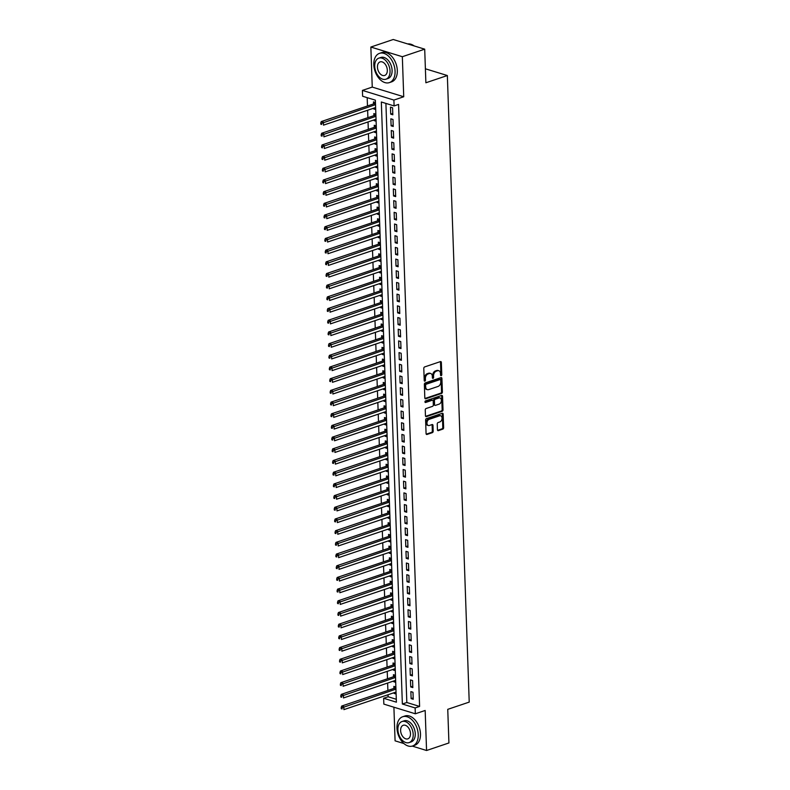 <?xml version="1.0" encoding="UTF-8"?>
<svg xmlns="http://www.w3.org/2000/svg" width="790" height="790" viewBox="0 0 790 790"><rect width="100%" height="100%" fill="white"/><g stroke="black" fill="none" stroke-linecap="round" stroke-linejoin="round"><path stroke-width="1.19" d="M441.195 375.655A0.849 0.593 107.1 0 0 441.788 374.648L441.353 362.452A1.215 0.839 107.1 0 0 440.435 361.603L424.635 366.935A1.215 0.839 107.1 0 0 423.796 368.387L424.22 380.573A0.849 0.593 107.1 0 0 425.454 380.158L425.395 378.578A3.881 2.686 107.1 0 1 428.081 373.966L429.395 373.522A3.881 2.686 107.1 0 1 430.659 373.482A3.881 2.686 107.1 0 1 432.328 376.238L432.387 377.818A0.849 0.593 107.1 0 0 433.621 377.403L433.562 375.823A3.881 2.686 107.1 0 1 436.248 371.201L437.561 370.757A3.881 2.686 107.1 0 1 438.825 370.727A3.881 2.686 107.1 0 1 440.494 373.482L440.553 375.062A0.849 0.593 107.1 0 0 441.195 375.655M440.583 375.26A0.849 0.593 107.1 0 0 440.929 374.391L440.504 362.195A1.215 0.839 107.1 0 0 440.356 361.632M424.25 380.77A0.849 0.593 107.1 0 0 424.595 379.901L424.546 378.321L425.395 378.578M432.416 378.015A0.849 0.593 107.1 0 0 432.762 377.146L432.713 375.566L433.562 375.823M437.443 429.78A1.215 0.839 107.1 0 0 438.361 430.629L442.795 429.128A1.215 0.839 107.1 0 0 443.634 427.686L443.16 414.148A1.215 0.839 107.1 0 0 442.242 413.298L426.442 418.631A1.215 0.839 107.1 0 0 425.603 420.073L426.077 433.611A1.215 0.839 107.1 0 0 426.995 434.461L432.347 432.653A1.215 0.839 107.1 0 0 433.187 431.212L432.979 425.415A1.215 0.839 107.1 0 0 432.061 424.566L429.404 425.464A3.239 2.252 107.1 0 1 428.348 425.494A3.239 2.252 107.1 0 1 426.995 422.462A3.239 2.252 107.1 0 1 429.197 419.322L439.596 415.817A3.239 2.252 107.1 0 1 440.662 415.787A3.239 2.252 107.1 0 1 442.015 418.819A3.239 2.252 107.1 0 1 439.813 421.949L438.085 422.541A1.215 0.839 107.1 0 0 437.245 423.983L437.443 429.78M415.125 707.939L415.323 713.785L383.841 704.117L383.644 698.271L396.402 702.192L375.378 100.172L362.62 96.252L362.413 90.406L393.894 100.073L394.101 105.919L381.333 101.999L402.357 704.018L415.125 707.939L419.599 706.428L398.575 104.408L394.101 105.919M424.704 49.168L402.337 56.712L370.856 47.044L393.223 39.5L424.704 49.168L425.879 82.772L447.347 75.534L469.221 702.103L447.752 709.341L448.927 742.956L426.56 750.5L425.168 710.467L415.323 713.785M370.856 47.044L372.248 87.088L403.729 96.755L402.337 56.712M403.729 96.755L393.894 100.073M441.551 393.45A1.215 0.839 107.1 0 0 442.39 391.998L441.916 378.459A1.215 0.839 107.1 0 0 440.998 377.61L425.188 382.943A1.215 0.839 107.1 0 0 424.358 384.384L424.822 397.933A1.215 0.839 107.1 0 0 425.741 398.782L441.551 393.45L440.702 393.183A1.215 0.839 107.1 0 0 441.541 391.741L441.067 378.203A1.215 0.839 107.1 0 0 440.909 377.64M442.538 396.303L443.012 409.842A1.215 0.839 107.1 0 1 442.173 411.294L426.373 416.626A1.215 0.839 107.1 0 1 425.454 415.767L425.247 409.98A1.215 0.839 107.1 0 1 426.087 408.529L432.495 406.366A1.215 0.839 107.1 0 0 433.335 404.924L433.197 401.083A1.215 0.839 107.1 0 0 432.278 400.234L425.613 402.485A0.849 0.593 107.1 0 1 425.553 400.876L441.62 395.454A1.215 0.839 107.1 0 1 442.538 396.303L441.689 396.047L442.163 409.585L443.012 409.842M393.904 707.208L395.079 740.832L403.917 743.548M412.242 746.096L426.56 750.5M394.072 692.702L394.101 693.393L396.076 692.731M395.869 687.004L393.854 686.382L393.924 688.426M393.667 681.019L393.687 681.701L395.662 681.039M395.464 675.312L393.44 674.69L393.519 676.734M393.252 669.327L393.282 670.019L395.257 669.347M395.059 663.62L393.035 662.998L393.104 665.052M392.847 657.636L392.877 658.327L394.852 657.655M394.644 651.928L392.63 651.315L392.699 653.36M392.442 645.944L392.462 646.635L394.437 645.973M394.24 640.246L392.215 639.624L392.294 641.668M392.028 634.251L392.057 634.943L394.032 634.281M393.835 628.554L391.81 627.932L391.88 629.976M391.623 622.569L391.652 623.261L393.627 622.589M393.42 616.862L391.406 616.24L391.475 618.293M391.218 610.877L391.238 611.569L393.213 610.897M393.015 605.17L390.991 604.557L391.07 606.601M390.803 599.185L390.833 599.877L392.808 599.215M392.61 593.488L390.586 592.865L390.655 594.91M390.398 587.493L390.428 588.185L392.403 587.523M392.196 581.795L390.181 581.173L390.25 583.218M389.993 575.811L390.013 576.502L391.988 575.831M391.791 570.104L389.766 569.481L389.845 571.525M389.579 564.119L389.608 564.811L391.583 564.139M391.386 558.412L389.361 557.799L389.431 559.843M389.174 552.427L389.203 553.119L391.168 552.457M390.971 546.729L388.957 546.107L389.026 548.151M388.769 540.735L388.789 541.427L390.764 540.765M390.566 535.037L388.542 534.415L388.621 536.459M388.354 529.053L388.384 529.735L390.359 529.073M390.161 523.345L388.137 522.723L388.206 524.767M387.949 517.361L387.979 518.052L389.944 517.381M389.747 511.653L387.732 511.031L387.801 513.085M387.544 505.669L387.564 506.36L389.539 505.689M389.342 499.961L387.317 499.349L387.396 501.393M387.13 493.977L387.159 494.668L389.134 494.007M388.937 488.279L386.912 487.657L386.982 489.701M386.725 482.285L386.745 482.976L388.719 482.315M388.522 476.587L386.507 475.965L386.577 478.009M386.32 470.603L386.34 471.294L388.315 470.623M388.117 464.895L386.093 464.273L386.172 466.317M385.905 458.911L385.935 459.602L387.91 458.931M387.712 453.203L385.688 452.591L385.757 454.635M385.5 447.219L385.52 447.91L387.495 447.249M387.298 441.521L385.283 440.899L385.352 442.943M385.095 435.527L385.115 436.218L387.09 435.557M386.893 429.829L384.868 429.207L384.947 431.251M384.681 423.845L384.71 424.536L386.685 423.865M386.488 418.137L384.463 417.515L384.532 419.559M384.276 412.153L384.296 412.844L386.271 412.173M386.073 406.445L384.059 405.823L384.128 407.877M383.871 400.461L383.891 401.152L385.866 400.49M385.668 394.763L383.644 394.141L383.723 396.185M383.456 388.769L383.486 389.46L385.461 388.799M385.253 383.071L383.239 382.449L383.308 384.493M383.051 377.077L383.071 377.768L385.046 377.107M384.849 371.379L382.834 370.757L382.903 372.801M382.646 365.395L382.666 366.086L384.641 365.415M384.444 359.687L382.419 359.065L382.498 361.119M382.232 353.703L382.261 354.394L384.236 353.723M384.029 347.995L382.014 347.383L382.084 349.427M381.827 342.011L381.847 342.702L383.822 342.04M383.624 336.313L381.61 335.691L381.679 337.735M381.422 330.319L381.442 331.01L383.417 330.348M383.219 324.621L381.195 323.999L381.274 326.043M381.007 318.637L381.037 319.328L383.012 318.656M382.804 312.929L380.79 312.307L380.859 314.351M380.602 306.945L380.622 307.636L382.597 306.964M382.4 301.237L380.385 300.625L380.454 302.669M380.197 295.253L380.217 295.944L382.192 295.282M381.995 289.555L379.97 288.933L380.049 290.977M379.783 283.561L379.812 284.252L381.787 283.59M381.58 277.863L379.565 277.241L379.635 279.285M379.378 271.879L379.397 272.57L381.373 271.898M381.175 266.171L379.161 265.549L379.23 267.593M378.973 260.187L378.993 260.878L380.968 260.206M380.77 254.479L378.746 253.857L378.825 255.911M378.558 248.494L378.588 249.186L380.563 248.514M380.355 242.797L378.341 242.175L378.41 244.219M378.153 236.803L378.173 237.494L380.148 236.832M379.951 231.105L377.936 230.483L378.005 232.527M377.748 225.111L377.768 225.802L379.743 225.14M379.546 219.413L377.521 218.791L377.59 220.835M377.334 213.428L377.363 214.12L379.338 213.448M379.131 207.721L377.116 207.099L377.185 209.153M376.929 201.736L376.949 202.428L378.924 201.756M378.726 196.029L376.712 195.416L376.781 197.461M376.524 190.044L376.544 190.736L378.519 190.074M378.321 184.347L376.297 183.724L376.366 185.769M376.109 178.352L376.139 179.044L378.114 178.382M377.906 172.655L375.892 172.032L375.961 174.077M375.704 166.67L375.724 167.362L377.699 166.69M377.501 160.963L375.487 160.34L375.556 162.385M375.299 154.978L375.319 155.669L377.294 154.998M377.097 149.27L375.072 148.658L375.141 150.702M374.885 143.286L374.914 143.978L376.889 143.316M376.682 137.588L374.667 136.966L374.737 139.01M374.48 131.594L374.5 132.286L376.475 131.624M376.277 125.896L374.262 125.274L374.332 127.318M374.075 119.912L374.095 120.594L376.07 119.932M375.872 114.204L373.848 113.582L373.917 115.626M392.828 114.787L392.591 107.776L390.457 107.124L390.704 114.135L392.828 114.787M393.242 126.479L392.995 119.468L390.862 118.806L391.109 125.827L393.242 126.479M393.647 138.171L393.4 131.15L391.277 130.498L391.524 137.509L393.647 138.171M394.052 149.853L393.815 142.842L391.682 142.19L391.929 149.201L394.052 149.853M394.467 161.545L394.22 154.534L392.087 153.882L392.334 160.893L394.467 161.545M394.872 173.237L394.625 166.226L392.502 165.564L392.749 172.585L394.872 173.237M395.276 184.929L395.04 177.908L392.906 177.256L393.153 184.277L395.276 184.929M395.691 196.611L395.444 189.6L393.321 188.948L393.558 195.96L395.691 196.611M396.096 208.303L395.849 201.292L393.726 200.64L393.973 207.651L396.096 208.303M396.501 219.995L396.264 212.984L394.131 212.332L394.378 219.344L396.501 219.995M396.916 231.687L396.669 224.676L394.546 224.014L394.783 231.036L396.916 231.687M397.321 243.379L397.074 236.358L394.951 235.706L395.197 242.718L397.321 243.379M397.726 255.061L397.488 248.05L395.356 247.398L395.602 254.41L397.726 255.061M398.14 266.753L397.893 259.742L395.77 259.09L396.007 266.102L398.14 266.753M398.545 278.445L398.298 271.434L396.175 270.772L396.422 277.794L398.545 278.445M398.95 290.137L398.713 283.116L396.58 282.465L396.827 289.476L398.95 290.137M399.365 301.82L399.118 294.808L396.995 294.156L397.232 301.168L399.365 301.82M399.77 313.512L399.523 306.5L397.4 305.849L397.647 312.86L399.77 313.512M400.175 325.204L399.938 318.192L397.805 317.541L398.051 324.552L400.175 325.204M400.589 336.896L400.342 329.874L398.219 329.223L398.456 336.244L400.589 336.896M400.994 348.578L400.747 341.566L398.624 340.915L398.871 347.926L400.994 348.578M401.399 360.27L401.162 353.258L399.029 352.607L399.276 359.618L401.399 360.27M401.814 371.962L401.567 364.95L399.444 364.299L399.681 371.31L401.814 371.962M402.219 383.654L401.972 376.642L399.849 375.981L400.096 383.002L402.219 383.654M402.624 395.346L402.387 388.325L400.254 387.673L400.5 394.684L402.624 395.346M403.038 407.028L402.791 400.017L400.668 399.365L400.905 406.376L403.038 407.028M403.443 418.72L403.196 411.709L401.073 411.057L401.32 418.068L403.443 418.72M403.848 430.412L403.611 423.401L401.478 422.739L401.725 429.76L403.848 430.412M404.263 442.104L404.016 435.083L401.893 434.431L402.13 441.442L404.263 442.104M404.668 453.786L404.421 446.775L402.298 446.123L402.545 453.134L404.668 453.786M405.072 465.478L404.836 458.467L402.703 457.815L402.949 464.826L405.072 465.478M405.487 477.17L405.24 470.159L403.117 469.507L403.354 476.518L405.487 477.17M405.892 488.862L405.645 481.841L403.522 481.189L403.769 488.21L405.892 488.862M406.307 500.544L406.06 493.533L403.927 492.881L404.174 499.892L406.307 500.544M406.712 512.236L406.465 505.225L404.342 504.573L404.579 511.584L406.712 512.236M407.117 523.928L406.87 516.917L404.747 516.265L404.994 523.276L407.117 523.928M407.531 535.62L407.285 528.609L405.151 527.947L405.398 534.968L407.531 535.62M407.936 547.312L407.689 540.291L405.566 539.639L405.803 546.65L407.936 547.312M408.341 558.994L408.094 551.983L405.971 551.331L406.218 558.342L408.341 558.994M408.756 570.686L408.509 563.675L406.376 563.023L406.623 570.034L408.756 570.686M409.161 582.378L408.914 575.367L406.791 574.705L407.028 581.726L409.161 582.378M409.566 594.07L409.319 587.049L407.196 586.397L407.443 593.409L409.566 594.07M409.98 605.752L409.734 598.741L407.601 598.089L407.847 605.101L409.98 605.752M410.385 617.444L410.138 610.433L408.015 609.781L408.252 616.793L410.385 617.444M410.79 629.136L410.543 622.125L408.42 621.473L408.667 628.485L410.79 629.136M411.205 640.828L410.958 633.807L408.825 633.155L409.072 640.177L411.205 640.828M411.61 652.52L411.363 645.499L409.24 644.847L409.477 651.859L411.61 652.52M412.015 664.202L411.768 657.191L409.645 656.539L409.892 663.551L412.015 664.202M412.429 675.894L412.183 668.883L410.05 668.231L410.296 675.243L412.429 675.894M412.834 687.586L412.587 680.575L410.464 679.913L410.711 686.935L412.834 687.586M385.905 103.401L406.83 702.508L419.599 706.428M410.869 691.606L411.116 698.617L413.239 699.278L412.992 692.257L410.869 691.606M367.192 97.654L367.478 105.978M367.626 110.254L367.893 117.661M368.041 121.946L368.298 129.353M368.446 133.629L368.703 141.045M368.851 145.321L369.118 152.737M369.266 157.013L369.522 164.429M369.671 168.705L369.927 176.111M370.076 180.387L370.342 187.803M370.49 192.079L370.747 199.495M370.895 203.771L371.152 211.187M371.3 215.463L371.567 222.869M371.715 227.155L371.972 234.561M372.12 238.837L372.376 246.253M372.534 250.529L372.791 257.945M372.939 262.221L373.196 269.637M373.344 273.913L373.601 281.319M373.759 285.595L374.016 293.011M374.164 297.287L374.421 304.703M374.569 308.979L374.825 316.395M374.983 320.671L375.24 328.077M375.388 332.363L375.645 339.769M375.793 344.045L376.05 351.461M376.208 355.737L376.465 363.153M376.613 367.429L376.87 374.835M377.018 379.121L377.274 386.527M377.432 390.803L377.689 398.219M377.837 402.495L378.094 409.911M378.242 414.187L378.499 421.603M378.657 425.879L378.914 433.285M379.062 437.561L379.319 444.977M379.467 449.253L379.723 456.669M379.881 460.945L380.138 468.361M380.286 472.637L380.543 480.044M380.691 484.329L380.948 491.736M381.106 496.011L381.363 503.428M381.511 507.703L381.768 515.12M381.916 519.395L382.172 526.802M382.33 531.087L382.587 538.494M382.735 542.769L382.992 550.186M383.14 554.462L383.407 561.878M383.555 566.154L383.812 573.57M383.96 577.846L384.216 585.252M384.365 589.528L384.631 596.944M384.779 601.22L385.036 608.636M385.184 612.912L385.441 620.328M385.589 624.604L385.856 632.01M386.004 636.296L386.261 643.702M386.409 647.978L386.666 655.394M386.814 659.67L387.08 667.086M387.228 671.362L387.485 678.768M387.633 683.054L387.89 690.46M388.038 694.736L388.117 696.76L396.303 699.278M375.457 102.512L373.443 101.89L373.512 103.944M373.66 108.22L373.69 108.911L375.704 109.534M374.095 120.594L376.119 121.216M374.5 132.286L376.524 132.908M374.914 143.978L376.929 144.6M375.319 155.669L377.344 156.292M375.724 167.362L377.748 167.974M376.139 179.044L378.153 179.666M376.544 190.736L378.568 191.358M376.949 202.428L378.973 203.05M377.363 214.12L379.378 214.732M377.768 225.802L379.793 226.424M378.173 237.494L380.197 238.116M378.588 249.186L380.602 249.808M378.993 260.878L381.017 261.5M379.397 272.57L381.422 273.182M379.812 284.252L381.827 284.874M380.217 295.944L382.241 296.566M380.622 307.636L382.646 308.258M381.037 319.328L383.051 319.94M381.442 331.01L383.466 331.632M381.847 342.702L383.871 343.324M382.261 354.394L384.276 355.016M382.666 366.086L384.691 366.698M383.071 377.768L385.095 378.39M383.486 389.46L385.5 390.082M383.891 401.152L385.915 401.774M384.296 412.844L386.32 413.466M384.71 424.536L386.725 425.148M385.115 436.218L387.14 436.84M385.52 447.91L387.544 448.532M385.935 459.602L387.949 460.224M386.34 471.294L388.364 471.906M386.745 482.976L388.769 483.599M387.159 494.668L389.174 495.291M387.564 506.36L389.589 506.983M387.979 518.052L389.993 518.665M388.384 529.735L390.398 530.357M388.789 541.427L390.813 542.049M389.203 553.119L391.218 553.741M389.608 564.811L391.623 565.433M390.013 576.502L392.038 577.115M390.428 588.185L392.442 588.807M390.833 599.877L392.847 600.499M391.238 611.569L393.262 612.191M391.652 623.261L393.667 623.873M392.057 634.943L394.072 635.565M392.462 646.635L394.487 647.257M392.877 658.327L394.891 658.949M393.282 670.019L395.296 670.631M393.687 681.701L395.711 682.323M394.101 693.393L396.116 694.015M447.347 75.534L425.385 68.789M388.117 696.76L383.644 698.271M372.248 87.088L362.413 90.406M406.83 702.508L402.357 704.018M373.69 108.911L375.665 108.24M390.704 114.135L392.788 113.434M391.109 125.827L393.193 125.126M391.524 137.509L393.598 136.808M391.929 149.201L394.013 148.5M392.334 160.893L394.417 160.192M392.749 172.585L394.822 171.884M393.153 184.277L395.237 183.566M393.558 195.96L395.642 195.258M393.973 207.651L396.047 206.95M394.378 219.344L396.462 218.642M394.783 231.036L396.866 230.334M395.197 242.718L397.271 242.017M395.602 254.41L397.686 253.709M396.007 266.102L398.091 265.401M396.422 277.794L398.496 277.093M396.827 289.476L398.911 288.775M397.232 301.168L399.315 300.467M397.647 312.86L399.72 312.159M398.051 324.552L400.135 323.851M398.456 336.244L400.54 335.533M398.871 347.926L400.945 347.225M399.276 359.618L401.36 358.917M399.681 371.31L401.764 370.609M400.096 383.002L402.169 382.301M400.5 394.684L402.584 393.983M400.905 406.376L402.989 405.675M401.32 418.068L403.394 417.367M401.725 429.76L403.809 429.059M402.13 441.442L404.213 440.741M402.545 453.134L404.618 452.433M402.949 464.826L405.033 464.125M403.354 476.518L405.438 475.817M403.769 488.21L405.843 487.499M404.174 499.892L406.257 499.191M404.579 511.584L406.662 510.883M404.994 523.276L407.067 522.575M405.398 534.968L407.482 534.267M405.803 546.65L407.887 545.949M406.218 558.342L408.292 557.641M406.623 570.034L408.707 569.333M407.028 581.726L409.111 581.025M407.443 593.409L409.516 592.707M407.847 605.101L409.931 604.399M408.252 616.793L410.336 616.091M408.667 628.485L410.741 627.783M409.072 640.177L411.156 639.475M409.477 651.859L411.56 651.158M409.892 663.551L411.965 662.85M410.296 675.243L412.38 674.542M410.711 686.935L412.785 686.233M411.116 698.617L413.19 697.916M438.825 370.727L437.976 370.461A3.881 2.686 107.1 0 0 436.712 370.5L437.561 370.757M432.713 375.566A3.881 2.686 107.1 0 1 435.389 370.945L436.712 370.5M430.659 373.482L429.809 373.216A3.881 2.686 107.1 0 0 428.545 373.255L429.395 373.522M424.546 378.321A3.881 2.686 107.1 0 1 427.222 373.7L428.545 373.255M424.981 398.486L440.702 393.183M440.731 380.138A0.849 0.593 107.1 0 0 440.089 379.546L426.215 384.226A0.849 0.593 107.1 0 0 425.632 385.234L425.682 386.903A3.881 2.686 107.1 0 0 427.36 389.658A3.881 2.686 107.1 0 0 428.624 389.628L438.104 386.428A3.881 2.686 107.1 0 0 440.79 381.807L440.731 380.138M439.744 379.437A0.849 0.593 107.1 0 0 439.24 379.279L440.089 379.546M427.36 389.658L426.501 389.401A3.881 2.686 107.1 0 1 424.832 386.636L424.773 384.977A0.849 0.593 107.1 0 1 425.366 383.96L439.24 379.279M425.603 416.33L441.324 411.027A1.215 0.839 107.1 0 0 442.163 409.585M432.673 400.224L431.824 399.957A1.215 0.839 107.1 0 0 431.429 399.967L425.01 402.14M439.151 404.125A3.239 2.252 107.1 0 0 441.353 400.984A3.239 2.252 107.1 0 0 439.99 397.953A3.239 2.252 107.1 0 0 438.934 397.982L435.27 399.226A1.215 0.839 107.1 0 0 434.431 400.668L434.559 404.51A1.215 0.839 107.1 0 0 435.478 405.359L439.151 404.125M439.99 397.953L439.141 397.696A3.239 2.252 107.1 0 0 438.085 397.726L438.934 397.982M435.083 405.379L434.233 405.112A1.215 0.839 107.1 0 1 433.71 404.253L433.582 400.402A1.215 0.839 107.1 0 1 434.421 398.96L438.085 397.726M441.689 396.047A1.215 0.839 107.1 0 0 441.531 395.484M440.662 415.787L439.813 415.52A3.239 2.252 107.1 0 0 438.746 415.55L439.596 415.817M428.348 425.494L427.499 425.237A3.239 2.252 107.1 0 1 426.136 422.206A3.239 2.252 107.1 0 1 428.348 419.065L438.746 415.55M426.225 434.174L431.498 432.397A1.215 0.839 107.1 0 0 432.337 430.955L432.13 425.158A1.215 0.839 107.1 0 0 431.982 424.595M437.601 430.333L441.946 428.871A1.215 0.839 107.1 0 0 442.785 427.43L442.311 413.891A1.215 0.839 107.1 0 0 442.163 413.328M375.467 102.7L374.559 103.5A1.234 0.859 -72.9 0 1 374.233 103.697L321.273 121.571L323.396 122.223L323.495 125.146L375.635 107.549M375.536 104.626L321.629 123.299L320.779 123.033L320.819 124.208L321.668 124.465L321.629 123.299M321.668 124.465L320.819 124.208M320.779 123.033L321.273 121.571M414.217 45.948A15.445 9.954 -108.6 0 0 407.729 43.954M395.079 71.248A15.445 9.954 -108.6 0 0 379.506 53.355A15.445 9.954 -108.6 0 0 373.808 64.721A15.445 9.954 -108.6 0 0 389.381 82.614A15.445 9.954 -108.6 0 0 395.079 71.248M389.381 82.614L391.613 81.854A15.445 9.954 -108.6 0 0 397.311 70.498A15.445 9.954 -108.6 0 0 381.738 52.594L379.506 53.355M378.835 58.144L380.889 57.453A11.119 7.169 71.4 0 1 392.097 70.33A11.119 7.169 71.4 0 1 387.999 78.516L385.935 79.207A11.119 7.169 -108.6 0 0 390.043 71.031A11.119 7.169 -108.6 0 0 378.835 58.144A11.119 7.169 -108.6 0 0 374.727 66.32A11.119 7.169 -108.6 0 0 385.935 79.207M377.452 67.16A7.169 4.622 -108.6 0 0 384.671 75.465A7.169 4.622 -108.6 0 0 387.317 70.192A7.169 4.622 -108.6 0 0 380.099 61.887A7.169 4.622 -108.6 0 0 377.452 67.16M418.246 734.641A15.445 9.954 -108.6 0 0 402.673 716.747A15.445 9.954 -108.6 0 0 396.975 728.113A15.445 9.954 -108.6 0 0 412.548 746.007A15.445 9.954 -108.6 0 0 418.246 734.641M412.548 746.007L414.78 745.246A15.445 9.954 -108.6 0 0 420.478 733.89A15.445 9.954 -108.6 0 0 404.905 715.987L402.673 716.747M401.992 721.537L404.055 720.845A11.119 7.169 71.4 0 1 415.264 733.722A11.119 7.169 71.4 0 1 411.165 741.909L409.101 742.6A11.119 7.169 -108.6 0 0 413.209 734.424A11.119 7.169 -108.6 0 0 401.992 721.537A11.119 7.169 -108.6 0 0 397.893 729.713A11.119 7.169 -108.6 0 0 409.101 742.6M400.619 730.553A7.169 4.622 -108.6 0 0 407.838 738.857A7.169 4.622 -108.6 0 0 410.484 733.584A7.169 4.622 -108.6 0 0 403.256 725.279A7.169 4.622 -108.6 0 0 400.619 730.553M375.872 114.392L374.964 115.192A1.234 0.859 -72.9 0 1 374.638 115.389L321.678 133.263L323.801 133.915L323.91 136.838L376.05 119.241M375.941 116.318L322.034 134.981L321.184 134.725L321.224 135.89L322.073 136.156L322.034 134.981M322.073 136.156L321.224 135.89M321.184 134.725L321.678 133.263M376.287 126.084L375.378 126.884A1.234 0.859 -72.9 0 1 375.043 127.081L322.083 144.945L324.216 145.607L324.315 148.52L376.455 130.933M376.356 128.01L322.438 146.673L321.589 146.417L321.629 147.582L322.488 147.849L322.438 146.673M322.488 147.849L321.629 147.582M321.589 146.417L322.083 144.945M376.692 137.776L375.783 138.566A1.234 0.859 -72.9 0 1 375.457 138.764L322.498 156.637L324.621 157.289L324.72 160.212L376.86 142.625M376.761 139.702L322.853 158.365L322.004 158.099L322.043 159.274L322.893 159.531L322.853 158.365M322.893 159.531L322.043 159.274M322.004 158.099L322.498 156.637M377.097 149.458L376.188 150.258A1.234 0.859 -72.9 0 1 375.862 150.456L322.903 168.329L325.026 168.981L325.134 171.904L377.274 154.307M377.166 151.384L323.258 170.057L322.409 169.791L322.448 170.966L323.298 171.223L323.258 170.057M323.298 171.223L322.448 170.966M322.409 169.791L322.903 168.329M377.511 161.15L376.603 161.95A1.234 0.859 -72.9 0 1 376.267 162.148L323.308 180.021L325.441 180.673L325.539 183.596L377.679 165.999M377.581 163.076L323.663 181.739L322.814 181.483L322.853 182.648L323.712 182.915L323.663 181.739M323.712 182.915L322.853 182.648M322.814 181.483L323.308 180.021M377.916 172.842L377.008 173.642A1.234 0.859 -72.9 0 1 376.682 173.839L323.722 191.703L325.845 192.365L325.944 195.288L378.084 177.691M377.985 174.768L324.078 193.431L323.228 193.175L323.268 194.34L324.117 194.607L324.078 193.431M324.117 194.607L323.268 194.34M323.228 193.175L323.722 191.703M378.321 184.534L377.413 185.334A1.234 0.859 -72.9 0 1 377.087 185.531L324.127 203.395L326.25 204.047L326.359 206.97L378.499 189.383M378.39 186.46L324.483 205.124L323.633 204.867L323.673 206.032L324.522 206.289L324.483 205.124M324.522 206.289L323.673 206.032M323.633 204.867L324.127 203.395M378.736 196.216L377.827 197.016A1.234 0.859 -72.9 0 1 377.492 197.214L324.532 215.087L326.665 215.739L326.764 218.662L378.904 201.065M378.805 198.152L324.887 216.816L324.038 216.549L324.078 217.724L324.937 217.981L324.887 216.816M324.937 217.981L324.078 217.724M324.038 216.549L324.532 215.087M379.141 207.908L378.232 208.708A1.234 0.859 -72.9 0 1 377.906 208.906L324.947 226.779L327.07 227.431L327.169 230.354L379.309 212.757M379.21 209.834L325.302 228.508L324.453 228.241L324.493 229.406L325.342 229.673L325.302 228.508M325.342 229.673L324.493 229.406M324.453 228.241L324.947 226.779M379.546 219.6L378.637 220.4A1.234 0.859 -72.9 0 1 378.311 220.598L325.352 238.471L327.475 239.123L327.583 242.046L379.723 224.449M379.615 221.526L325.707 240.19L324.858 239.933L324.897 241.098L325.747 241.365L325.707 240.19M325.747 241.365L324.897 241.098M324.858 239.933L325.352 238.471M379.96 231.292L379.052 232.092A1.234 0.859 -72.9 0 1 378.716 232.29L325.757 250.154L327.89 250.805L327.988 253.728L380.128 236.141M380.029 233.218L326.112 251.882L325.263 251.625L325.302 252.79L326.161 253.047L326.112 251.882M326.161 253.047L325.302 252.79M325.263 251.625L325.757 250.154M380.365 242.984L379.457 243.774A1.234 0.859 -72.9 0 1 379.131 243.972L326.171 261.846L328.294 262.497L328.393 265.42L380.533 247.833M380.434 244.91L326.527 263.574L325.678 263.307L325.717 264.482L326.566 264.739L326.527 263.574M326.566 264.739L325.717 264.482M325.678 263.307L326.171 261.846M380.77 254.666L379.862 255.466A1.234 0.859 -72.9 0 1 379.536 255.664L326.576 273.538L328.699 274.189L328.808 277.112L380.948 259.515M380.839 256.592L326.932 275.266L326.082 274.999L326.122 276.174L326.971 276.431L326.932 275.266M326.971 276.431L326.122 276.174M326.082 274.999L326.576 273.538M381.185 266.358L380.276 267.158A1.234 0.859 -72.9 0 1 379.941 267.356L326.981 285.229L329.114 285.881L329.213 288.804L381.353 271.207M381.254 268.284L327.346 286.948L326.487 286.691L326.527 287.856L327.386 288.123L327.346 286.948M327.386 288.123L326.527 287.856M326.487 286.691L326.981 285.229M381.59 278.05L380.681 278.85A1.234 0.859 -72.9 0 1 380.355 279.048L327.396 296.912L329.519 297.573L329.618 300.486L381.758 282.899M381.659 279.976L327.751 298.64L326.902 298.383L326.942 299.548L327.791 299.815L327.751 298.64M327.791 299.815L326.942 299.548M326.902 298.383L327.396 296.912M381.995 289.742L381.096 290.542A1.234 0.859 -72.9 0 1 380.76 290.73L327.801 308.604L329.924 309.255L330.032 312.178L382.172 294.591M382.064 291.668L328.156 310.332L327.307 310.075L327.346 311.24L328.196 311.497L328.156 310.332M328.196 311.497L327.346 311.24M327.307 310.075L327.801 308.604M382.409 301.425L381.501 302.224A1.234 0.859 -72.9 0 1 381.165 302.422L328.206 320.296L330.339 320.947L330.437 323.87L382.577 306.273M382.478 303.35L328.571 322.024L327.712 321.757L327.751 322.932L328.61 323.189L328.571 322.024M328.61 323.189L327.751 322.932M327.712 321.757L328.206 320.296M382.814 313.116L381.906 313.916A1.234 0.859 -72.9 0 1 381.58 314.114L328.62 331.988L330.743 332.639L330.842 335.562L382.982 317.965M382.883 315.042L328.976 333.716L328.126 333.449L328.166 334.614L329.015 334.881L328.976 333.716M329.015 334.881L328.166 334.614M328.126 333.449L328.62 331.988M383.219 324.809L382.321 325.608A1.234 0.859 -72.9 0 1 381.985 325.806L329.025 343.67L331.148 344.331L331.257 347.254L383.397 329.657M383.288 326.734L329.381 345.398L328.531 345.141L328.571 346.306L329.42 346.573L329.381 345.398M329.42 346.573L328.571 346.306M328.531 345.141L329.025 343.67M383.634 336.5L382.725 337.3A1.234 0.859 -72.9 0 1 382.39 337.498L329.43 355.362L331.563 356.014L331.662 358.937L383.802 341.349M383.703 338.426L329.795 357.09L328.936 356.833L328.986 357.998L329.835 358.255L329.795 357.09M329.835 358.255L328.986 357.998M328.936 356.833L329.43 355.362M384.039 348.193L383.13 348.983A1.234 0.859 -72.9 0 1 382.804 349.18L329.845 367.054L331.968 367.706L332.077 370.629L384.207 353.031M384.108 350.118L330.2 368.782L329.351 368.515L329.391 369.69L330.24 369.947L330.2 368.782M330.24 369.947L329.391 369.69M329.351 368.515L329.845 367.054M384.444 359.875L383.545 360.675A1.234 0.859 -72.9 0 1 383.209 360.872L330.25 378.746L332.383 379.397L332.481 382.321L384.621 364.723M384.513 361.8L330.605 380.474L329.756 380.207L329.795 381.382L330.645 381.639L330.605 380.474M330.645 381.639L329.795 381.382M329.756 380.207L330.25 378.746M384.858 371.567L383.95 372.366A1.234 0.859 -72.9 0 1 383.614 372.564L330.654 390.438L332.788 391.09L332.886 394.013L385.026 376.415M384.928 373.492L331.02 392.156L330.161 391.899L330.21 393.065L331.059 393.331L331.02 392.156M331.059 393.331L330.21 393.065M330.161 391.899L330.654 390.438M385.263 383.259L384.355 384.059A1.234 0.859 -72.9 0 1 384.029 384.256L331.069 402.12L333.192 402.772L333.301 405.695L385.431 388.107M385.332 385.184L331.425 403.848L330.576 403.591L330.615 404.757L331.464 405.023L331.425 403.848M331.464 405.023L330.615 404.757M330.576 403.591L331.069 402.12M385.678 394.951L384.769 395.741A1.234 0.859 -72.9 0 1 384.434 395.938L331.474 413.812L333.607 414.464L333.706 417.387L385.846 399.799M385.737 396.876L331.83 415.54L330.98 415.273L331.02 416.449L331.869 416.705L331.83 415.54M331.869 416.705L331.02 416.449M330.98 415.273L331.474 413.812M386.083 406.633L385.174 407.433A1.234 0.859 -72.9 0 1 384.839 407.63L331.879 425.504L334.012 426.156L334.111 429.079L386.251 411.481M386.152 408.558L332.244 427.232L331.385 426.965L331.435 428.141L332.284 428.397L332.244 427.232M332.284 428.397L331.435 428.141M331.385 426.965L331.879 425.504M386.488 418.325L385.579 419.125A1.234 0.859 -72.9 0 1 385.253 419.322L332.294 437.196L334.417 437.848L334.526 440.771L386.656 423.173M386.557 420.25L332.649 438.914L331.8 438.657L331.84 439.823L332.689 440.089L332.649 438.914M332.689 440.089L331.84 439.823M331.8 438.657L332.294 437.196M386.903 430.017L385.994 430.817A1.234 0.859 -72.9 0 1 385.658 431.014L332.699 448.878L334.832 449.54L334.93 452.453L387.07 434.865M386.962 431.942L333.054 450.606L332.205 450.349L332.244 451.515L333.094 451.781L333.054 450.606M333.094 451.781L332.244 451.515M332.205 450.349L332.699 448.878M387.307 441.709L386.399 442.509A1.234 0.859 -72.9 0 1 386.063 442.706L333.103 460.57L335.237 461.222L335.335 464.145L387.475 446.557M387.376 443.634L333.469 462.298L332.61 462.041L332.659 463.207L333.508 463.463L333.469 462.298M333.508 463.463L332.659 463.207M332.61 462.041L333.103 460.57M387.712 453.391L386.804 454.191A1.234 0.859 -72.9 0 1 386.478 454.388L333.518 472.262L335.641 472.914L335.75 475.837L387.88 458.24M387.781 455.317L333.874 473.99L333.025 473.724L333.064 474.899L333.913 475.155L333.874 473.99M333.913 475.155L333.064 474.899M333.025 473.724L333.518 472.262M388.127 465.083L387.219 465.883A1.234 0.859 -72.9 0 1 386.883 466.08L333.923 483.954L336.056 484.606L336.155 487.529L388.295 469.932M388.186 467.009L334.279 485.682L333.429 485.416L333.469 486.581L334.318 486.847L334.279 485.682M334.318 486.847L333.469 486.581M333.429 485.416L333.923 483.954M388.532 476.775L387.623 477.575A1.234 0.859 -72.9 0 1 387.288 477.772L334.328 495.636L336.461 496.298L336.56 499.221L388.7 481.624M388.601 478.701L334.693 497.364L333.834 497.108L333.884 498.273L334.733 498.539L334.693 497.364M334.733 498.539L333.884 498.273M333.834 497.108L334.328 495.636M388.937 488.467L388.028 489.267A1.234 0.859 -72.9 0 1 387.702 489.464L334.743 507.328L336.866 507.98L336.975 510.903L389.105 493.316M389.006 490.393L335.098 509.056L334.249 508.8L334.288 509.965L335.138 510.221L335.098 509.056M335.138 510.221L334.288 509.965M334.249 508.8L334.743 507.328M389.351 500.159L388.443 500.949A1.234 0.859 -72.9 0 1 388.107 501.146L335.148 519.02L337.281 519.672L337.379 522.595L389.519 504.998M389.411 502.085L335.503 520.748L334.654 520.482L334.693 521.657L335.543 521.913L335.503 520.748M335.543 521.913L334.693 521.657M334.654 520.482L335.148 519.02M389.756 511.841L388.848 512.641A1.234 0.859 -72.9 0 1 388.512 512.838L335.553 530.712L337.685 531.364L337.784 534.287L389.924 516.69M389.826 513.767L335.918 532.44L335.059 532.174L335.108 533.349L335.957 533.606L335.918 532.44M335.957 533.606L335.108 533.349M335.059 532.174L335.553 530.712M390.161 523.533L389.253 524.333A1.234 0.859 -72.9 0 1 388.927 524.53L335.967 542.404L338.09 543.056L338.199 545.979L390.329 528.382M390.23 525.459L336.323 544.122L335.474 543.866L335.513 545.031L336.362 545.298L336.323 544.122M336.362 545.298L335.513 545.031M335.474 543.866L335.967 542.404M390.576 535.225L389.668 536.025A1.234 0.859 -72.9 0 1 389.332 536.222L336.372 554.086L338.505 554.738L338.604 557.661L390.744 540.074M390.635 537.151L336.728 555.814L335.878 555.558L335.918 556.723L336.767 556.99L336.728 555.814M336.767 556.99L335.918 556.723M335.878 555.558L336.372 554.086M390.981 546.917L390.072 547.707A1.234 0.859 -72.9 0 1 389.737 547.905L336.787 565.778L338.91 566.43L339.009 569.353L391.149 551.766M391.05 548.843L337.142 567.506L336.283 567.24L336.333 568.415L337.182 568.672L337.142 567.506M337.182 568.672L336.333 568.415M336.283 567.24L336.787 565.778M391.386 558.599L390.477 559.399A1.234 0.859 -72.9 0 1 390.151 559.596L337.192 577.47L339.315 578.122L339.424 581.045L391.554 563.448M391.455 560.525L337.547 579.198L336.698 578.932L336.738 580.107L337.587 580.364L337.547 579.198M337.587 580.364L336.738 580.107M336.698 578.932L337.192 577.47M391.8 570.291L390.892 571.091A1.234 0.859 -72.9 0 1 390.556 571.288L337.597 589.162L339.73 589.814L339.828 592.737L391.968 575.14M391.86 572.217L337.952 590.88L337.103 590.624L337.142 591.789L337.992 592.056L337.952 590.88M337.992 592.056L337.142 591.789M337.103 590.624L337.597 589.162M392.205 581.983L391.297 582.783A1.234 0.859 -72.9 0 1 390.961 582.981L338.011 600.844L340.135 601.506L340.233 604.419L392.373 586.832M392.275 583.909L338.367 602.573L337.508 602.316L337.557 603.481L338.406 603.748L338.367 602.573M338.406 603.748L337.557 603.481M337.508 602.316L338.011 600.844M392.61 593.675L391.702 594.475A1.234 0.859 -72.9 0 1 391.376 594.673L338.416 612.536L340.539 613.188L340.648 616.111L392.778 598.524M392.679 595.601L338.772 614.264L337.923 614.008L337.962 615.173L338.811 615.43L338.772 614.264M338.811 615.43L337.962 615.173M337.923 614.008L338.416 612.536M393.025 605.357L392.116 606.157A1.234 0.859 -72.9 0 1 391.781 606.355L338.821 624.228L340.954 624.88L341.053 627.803L393.193 610.206M393.084 607.283L339.177 625.957L338.327 625.69L338.367 626.865L339.216 627.122L339.177 625.957M339.216 627.122L338.367 626.865M338.327 625.69L338.821 624.228M393.43 617.049L392.521 617.849A1.234 0.859 -72.9 0 1 392.186 618.047L339.236 635.92L341.359 636.572L341.458 639.495L393.598 621.898M393.499 618.975L339.591 637.649L338.732 637.382L338.782 638.547L339.631 638.814L339.591 637.649M339.631 638.814L338.782 638.547M338.732 637.382L339.236 635.92M393.835 628.741L392.926 629.541A1.234 0.859 -72.9 0 1 392.6 629.739L339.641 647.602L341.764 648.264L341.873 651.187L394.003 633.59M393.904 630.667L339.996 649.331L339.147 649.074L339.187 650.239L340.036 650.506L339.996 649.331M340.036 650.506L339.187 650.239M339.147 649.074L339.641 647.602M394.25 640.433L393.341 641.233A1.234 0.859 -72.9 0 1 393.005 641.431L340.046 659.294L342.179 659.946L342.277 662.869L394.417 645.282M394.309 642.359L340.401 661.023L339.552 660.766L339.591 661.931L340.441 662.188L340.401 661.023M340.441 662.188L339.591 661.931M339.552 660.766L340.046 659.294M394.654 652.125L393.746 652.915A1.234 0.859 -72.9 0 1 393.41 653.113L340.46 670.987L342.584 671.638L342.682 674.561L394.822 656.974M394.724 654.051L340.816 672.715L339.967 672.448L340.006 673.623L340.855 673.88L340.816 672.715M340.855 673.88L340.006 673.623M339.967 672.448L340.46 670.987M395.059 663.807L394.151 664.607A1.234 0.859 -72.9 0 1 393.825 664.805L340.865 682.679L342.988 683.33L343.097 686.253L395.227 668.656M395.128 665.733L341.221 684.407L340.372 684.14L340.411 685.315L341.26 685.572L341.221 684.407M341.26 685.572L340.411 685.315M340.372 684.14L340.865 682.679M395.474 675.499L394.566 676.299A1.234 0.859 -72.9 0 1 394.23 676.497L341.27 694.37L343.403 695.022L343.502 697.945L395.642 680.348M395.533 677.425L341.626 696.089L340.776 695.832L340.816 696.997L341.665 697.264L341.626 696.089M341.665 697.264L340.816 696.997M340.776 695.832L341.27 694.37M395.879 687.191L394.97 687.991A1.234 0.859 -72.9 0 1 394.635 688.189L341.685 706.053L343.808 706.704L343.907 709.627L396.047 692.04M395.948 689.117L342.04 707.781L341.191 707.524L341.231 708.689L342.08 708.956L342.04 707.781M342.08 708.956L341.231 708.689M341.191 707.524L341.685 706.053M440.929 374.391L441.788 374.648M424.595 379.901L425.454 380.158M432.762 377.146L433.621 377.403M435.389 370.945L436.248 371.201M427.222 373.7L428.081 373.966M440.504 362.195L441.353 362.452M425.03 398.555L425.741 398.782M441.067 378.203L441.916 378.459M441.541 391.741L442.39 391.998M425.366 383.96L426.215 384.226M424.773 384.977L425.632 385.234M424.832 386.636L425.682 386.903M441.324 411.027L442.173 411.294M425.652 416.399L426.373 416.626M431.429 399.967L432.278 400.234M425.109 402.327L425.613 402.485M434.421 398.96L435.27 399.226M433.582 400.402L434.431 400.668M433.71 404.253L434.559 404.51M428.348 419.065L429.197 419.322M432.13 425.158L432.979 425.415M432.337 430.955L433.187 431.212M431.498 432.397L432.347 432.653M426.274 434.243L426.995 434.461M442.311 413.891L443.16 414.148M442.785 427.43L443.634 427.686M441.946 428.871L442.795 429.128M437.65 430.412L438.361 430.629M374.559 103.5L375.507 103.796M374.233 103.697L375.517 104.092M374.964 115.192L375.912 115.478M374.638 115.389L375.922 115.784M375.378 126.884L376.326 127.17M375.043 127.081L376.336 127.476M375.783 138.566L376.731 138.862M375.457 138.764L376.741 139.168M376.188 150.258L377.136 150.554M375.862 150.456L377.146 150.851M376.603 161.95L377.551 162.236M376.267 162.148L377.561 162.542M377.008 173.642L377.956 173.928M376.682 173.839L377.966 174.234M377.413 185.334L378.361 185.62M377.087 185.531L378.371 185.927M377.827 197.016L378.775 197.312M377.492 197.214L378.785 197.609M378.232 208.708L379.18 209.004M377.906 208.906L379.19 209.301M378.637 220.4L379.585 220.686M378.311 220.598L379.595 220.993M379.052 232.092L380 232.379M378.716 232.29L380.01 232.685M379.457 243.774L380.405 244.071M379.131 243.972L380.415 244.367M379.862 255.466L380.81 255.763M379.536 255.664L380.82 256.059M380.276 267.158L381.224 267.445M379.941 267.356L381.234 267.751M380.681 278.85L381.629 279.137M380.355 279.048L381.639 279.443M381.096 290.542L382.034 290.829M380.76 290.73L382.044 291.135M381.501 302.224L382.449 302.521M381.165 302.422L382.459 302.817M381.906 313.916L382.854 314.203M381.58 314.114L382.864 314.509M382.321 325.608L383.259 325.895M381.985 325.806L383.269 326.201M382.725 337.3L383.673 337.587M382.39 337.498L383.683 337.893M383.13 348.983L384.078 349.279M382.804 349.18L384.088 349.575M383.545 360.675L384.483 360.971M383.209 360.872L384.493 361.267M383.95 372.366L384.898 372.653M383.614 372.564L384.908 372.959M384.355 384.059L385.303 384.345M384.029 384.256L385.313 384.651M384.769 395.741L385.708 396.037M384.434 395.938L385.718 396.333M385.174 407.433L386.122 407.729M384.839 407.63L386.132 408.025M385.579 419.125L386.527 419.411M385.253 419.322L386.537 419.717M385.994 430.817L386.932 431.103M385.658 431.014L386.942 431.409M386.399 442.509L387.347 442.795M386.063 442.706L387.357 443.101M386.804 454.191L387.752 454.487M386.478 454.388L387.762 454.783M387.219 465.883L388.157 466.169M386.883 466.08L388.166 466.475M387.623 477.575L388.571 477.861M387.288 477.772L388.581 478.167M388.028 489.267L388.976 489.553M387.702 489.464L388.986 489.859M388.443 500.949L389.381 501.245M388.107 501.146L389.391 501.541M388.848 512.641L389.796 512.937M388.512 512.838L389.806 513.233M389.253 524.333L390.201 524.619M388.927 524.53L390.211 524.925M389.668 536.025L390.606 536.311M389.332 536.222L390.615 536.617M390.072 547.707L391.02 548.003M389.737 547.905L391.03 548.3M390.477 559.399L391.425 559.695M390.151 559.596L391.435 559.992M390.892 571.091L391.83 571.377M390.556 571.288L391.84 571.683M391.297 582.783L392.245 583.069M390.961 582.981L392.255 583.375M391.702 594.475L392.65 594.761M391.376 594.673L392.66 595.067M392.116 606.157L393.055 606.453M391.781 606.355L393.074 606.75M392.521 617.849L393.469 618.145M392.186 618.047L393.479 618.442M392.926 629.541L393.874 629.827M392.6 629.739L393.884 630.134M393.341 641.233L394.279 641.519M393.005 641.431L394.299 641.826M393.746 652.915L394.694 653.212M393.41 653.113L394.704 653.508M394.151 664.607L395.099 664.904M393.825 664.805L395.109 665.2M394.566 676.299L395.504 676.586M394.23 676.497L395.523 676.892M394.97 687.991L395.918 688.278M394.635 688.189L395.928 688.584M439.517 379.279L440.366 379.536"/></g></svg>
